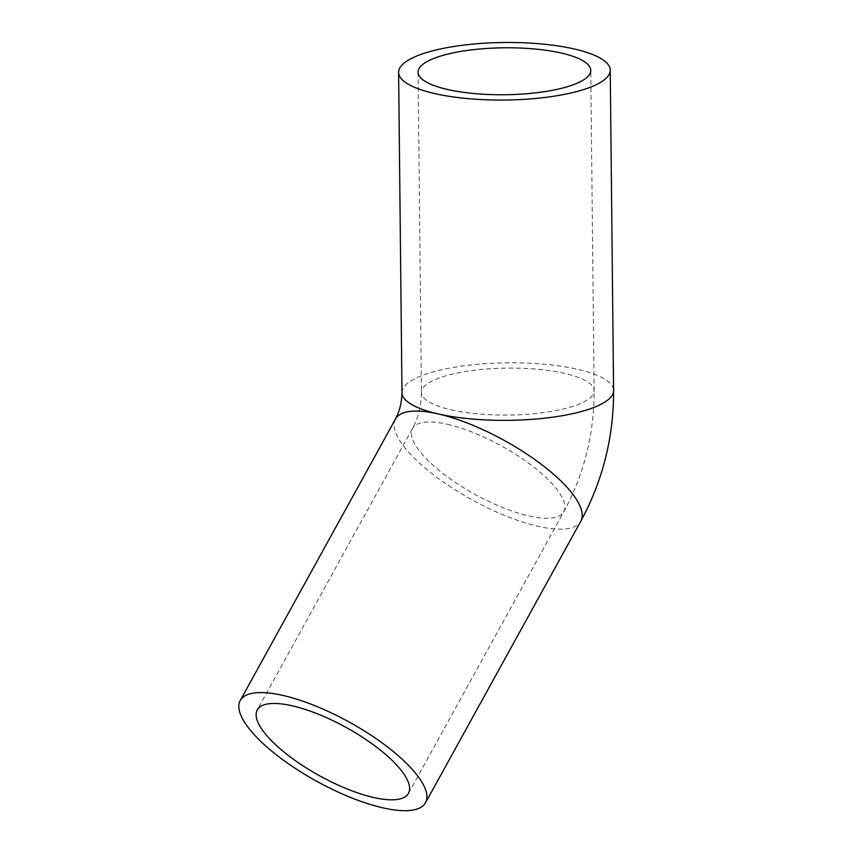 <?xml version="1.0" encoding="UTF-8"?>
<svg xmlns="http://www.w3.org/2000/svg" width="853" height="853" viewBox="0 0 853 853"><rect width="100%" height="100%" fill="white"/><g stroke="black" fill="none" stroke-linecap="round" stroke-linejoin="round"><path stroke-width="0.64" stroke-dasharray="4.26 3.2" d="M447.409 424.272A86.345 27.563 28.9 0 1 531.046 465.013A86.345 27.563 28.9 0 1 563.769 511.821A86.345 27.563 28.9 0 1 528.913 515.969A86.345 27.563 28.9 0 1 445.277 475.228A86.345 27.563 28.9 0 1 412.564 428.419A86.345 27.563 28.9 0 1 447.409 424.272M451.024 409.813A86.345 23.479 -0.6 0 0 543.628 412.585A86.345 23.479 -0.6 0 0 594.125 390.674A86.345 23.479 -0.6 0 0 564.547 373.337A86.345 23.479 -0.6 0 0 471.944 370.565A86.345 23.479 -0.6 0 0 421.446 392.476A86.345 23.479 -0.6 0 0 451.024 409.813M395.515 419.015A105.815 33.779 -151.1 0 0 435.606 476.379A105.815 33.779 -151.1 0 0 538.104 526.312A105.815 33.779 -151.1 0 0 580.818 521.226M401.976 392.679A105.815 28.767 179.4 0 1 463.861 365.83A105.815 28.767 179.4 0 1 577.342 369.221A105.815 28.767 179.4 0 1 613.595 390.461M408.48 793.333L563.769 511.821C584.134 474.151 594.253 433.761 594.125 390.674L590.766 70.362M418.087 72.174L421.446 392.476C421.265 405.633 418.301 417.607 412.564 428.419L257.275 709.931"/><path stroke-width="1.28" d="M373.635 797.491A86.345 27.563 28.9 0 1 289.999 756.739A86.345 27.563 28.9 0 1 257.275 709.931A86.345 27.563 28.9 0 1 292.131 705.783A86.345 27.563 28.9 0 1 375.768 746.524A86.345 27.563 28.9 0 1 408.48 793.333A86.345 27.563 28.9 0 1 373.635 797.491M561.189 53.025A86.345 23.479 -0.6 0 0 468.585 50.252A86.345 23.479 -0.6 0 0 418.087 72.174A86.345 23.479 -0.6 0 0 447.665 89.512A86.345 23.479 -0.6 0 0 540.269 92.273A86.345 23.479 -0.6 0 0 590.766 70.362A86.345 23.479 -0.6 0 0 561.189 53.025M382.816 807.823A105.815 33.779 -151.1 0 0 425.53 802.737A105.815 33.779 -151.1 0 0 385.439 745.373A105.815 33.779 -151.1 0 0 282.94 695.44A105.815 33.779 -151.1 0 0 240.226 700.526A105.815 33.779 -151.1 0 0 280.328 757.89A105.815 33.779 -151.1 0 0 382.816 807.823M573.994 48.909A105.815 28.767 179.4 0 1 610.236 70.159A105.815 28.767 179.4 0 1 548.351 97.018A105.815 28.767 179.4 0 1 434.87 93.617A105.815 28.767 179.4 0 1 398.618 72.377A105.815 28.767 179.4 0 1 460.503 45.518A105.815 28.767 179.4 0 1 573.994 48.909M610.236 70.159L613.595 390.461C613.755 436.96 602.826 480.548 580.818 521.226A105.815 33.779 -151.1 0 0 540.717 463.861A105.815 33.779 -151.1 0 0 438.218 413.929A105.815 33.779 -151.1 0 0 395.515 419.015L240.226 700.526M613.595 390.461A105.815 28.767 179.4 0 1 551.71 417.32A105.815 28.767 179.4 0 1 438.218 413.929A105.815 28.767 179.4 0 1 401.976 392.679C401.72 402.563 399.567 411.338 395.515 419.015M580.818 521.226L425.53 802.737M398.618 72.377L401.976 392.679"/></g></svg>
